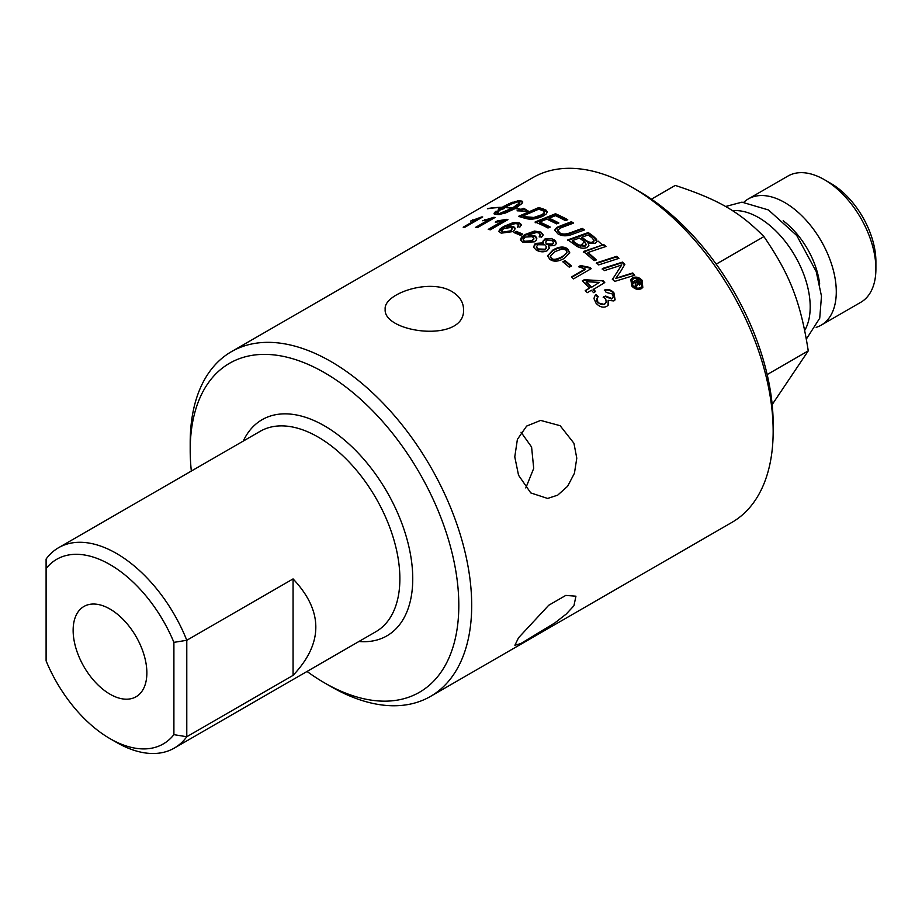 <?xml version="1.0" encoding="UTF-8"?>
<svg xmlns="http://www.w3.org/2000/svg" width="922" height="922" viewBox="0 0 922 922"><rect width="100%" height="100%" fill="white"/><g stroke="black" fill="none" stroke-linecap="round" stroke-linejoin="round"><path stroke-width="1.38" d="M525.805 487.945L533.711 468.388L531.591 447.032L521.045 432.222M638.75 283.815L636.341 282.662A198.138 114.397 60 0 0 635.949 282.201L636.249 281.717A199.048 114.916 60 0 1 636.641 282.19L638.854 283.55M638.543 284.011L638.128 281.337A199.048 114.916 -120 0 0 637.736 280.864L636.249 281.717M632.377 282.547L637.621 279.205A199.048 114.916 60 0 1 638.6 280.369L640.099 282.213L639.937 284.748L637.148 284.068L636.249 287.238M637.321 279.689L639.787 282.685L639.614 285.209M636.872 285.682L636.33 287.341A199.048 114.916 -120 0 0 635.154 285.889L635.65 282.512A199.048 114.916 -120 0 0 635.396 282.213L633.172 283.492A199.048 114.916 -120 0 0 632.204 282.339L637.621 279.205M637.148 284.068L637.183 285.221M631.881 280.438L632.55 286.039C634.958 288.54 637.505 289.208 640.202 288.056L641.528 286.765M640.525 287.595L641.689 286.558L641.055 280.83C638.681 278.352 636.111 277.706 633.345 278.893L632.019 280.173L632.861 285.566C635.281 288.079 637.828 288.759 640.525 287.595L640.202 288.056M630.648 279.735L632.169 278.34C635.592 276.854 638.785 277.649 641.747 280.726L642.634 287.618M632.457 277.845C635.88 276.358 639.084 277.165 642.058 280.253L642.807 287.399L641.389 288.667C638.036 290.107 634.866 289.266 631.87 286.131L630.786 279.481L632.169 278.34M578.993 266.965L580.411 266.147L589.665 268.037L590.668 268.982M571.836 277.234L585.044 269.604L585.24 269.005L578.497 266.735L580.583 265.536L589.861 267.438A199.048 114.916 60 0 1 591.186 268.682L573.553 278.859A199.048 114.916 -120 0 0 571.502 276.934L585.24 269.005M589.665 268.037L589.861 267.438M580.411 266.147L580.583 265.536M552.313 240.654L546.792 240.458L545.605 242.498L546.827 243.846L552.359 244.076L553.534 242.313L552.313 240.654M545.594 242.44L546.804 244.572L552.313 244.803L553.477 242.843M544.994 244.826L537.975 244.71L536.397 246.785L537.941 248.975L545.006 249.205L546.562 246.992L544.994 244.826M536.431 247.165L537.918 249.701L544.96 249.931L546.504 247.522M533.538 246.819L535.763 244.146L543.554 243.558L542.908 241.23L545.144 238.844L551.46 238.475L555.574 240.861L556.277 243.685L554.56 245.552L548.452 245.874L549.293 248.041L547.242 250.669C543.784 252.386 540.085 252.167 536.166 249.989L533.642 247.303L534.622 244.215L535.763 243.396L543.565 242.82M548.452 245.874L549.235 248.398M542.943 241.61L544.487 239.927L554.018 240.342L556.358 243.373M532.432 236.631L525.148 237.081L523.143 239.628L524.491 241.299L531.925 240.7L533.826 238.579L532.432 236.631M523.223 240.02L524.526 242.071L531.936 241.449L533.803 238.729M520.411 239.939L525.275 235.225L534.541 231.837L540.937 232.874L543.127 235.145M539.22 237L540.246 234.73L539.001 233.059L536.627 232.471L528.168 234.983L528.225 235.755L534.806 236.528L536.846 238.844M528.168 234.983L535.428 236.159L536.823 238.072L536.281 240.181L534.276 241.852L522.786 242.348L520.377 239.812L521.529 237.092L525.206 234.453L534.495 231.065L540.903 232.102L543.15 234.764L541.514 237.323A200.362 124.885 -124.1 0 0 539.209 236.239L540.246 234.614L540.269 235.375M497.131 222.018L506.962 220.208M489.421 229.624L502.167 222.26L501.971 221.43L495.287 222.144L497.373 220.934L506.604 219.344A199.048 114.916 60 0 1 507.93 219.643L490.308 229.82A199.048 114.916 -120 0 0 488.245 229.359L501.971 221.43M506.789 220.162L506.604 219.344M497.592 221.764L497.373 220.934M477.008 219.517L480.005 218.514M465.068 227.135L477.227 220.116L476.916 219.286L470.566 221.061L481.48 217.004A199.048 114.916 60 0 1 482.713 216.958L465.08 227.135A199.048 114.916 -120 0 0 463.178 227.215L476.916 219.286M472.894 220.462L472.652 219.862M596.303 263.485L616.564 256.892A198.138 114.397 60 0 1 618.293 258.575M598.643 264.902A199.048 114.916 -120 0 0 596.499 262.885L616.772 256.304A199.048 114.916 60 0 1 618.904 258.379L598.643 264.902M616.564 256.892L616.772 256.304M593.964 240.861L593.019 242.359C591.117 243.604 588.524 242.993 585.24 240.538A198.138 114.397 60 0 0 581.678 237.934L581.759 237.242A199.048 114.916 60 0 1 585.332 239.858C588.628 242.325 591.233 242.935 593.134 241.691L594.068 240.527L591.924 237.749A199.048 114.916 -120 0 0 588.178 234.972A4662.934 2846.11 137 0 0 581.759 237.242M578.59 244.952L578.486 245.632L576.273 244.123A198.138 114.397 60 0 0 572.332 241.287L572.401 240.584A199.048 114.916 60 0 1 576.365 243.431L578.59 244.952L585.136 245.529L586.196 244.284L583.903 241.322A199.048 114.916 -120 0 0 579.442 238.06A4821.772 2968.932 136.3 0 0 572.401 240.584M578.486 245.632L585.032 246.197L586.092 244.607M567.779 240.573L588.19 233.243L588.259 232.551A199.048 114.916 60 0 1 593.607 236.47L596.592 239.397L596.834 241.76L595.335 243.27L588.19 243.189L588.789 245.817M588.19 233.243A198.138 114.397 60 0 1 593.514 237.138L596.914 241.541M588.19 243.189L588.881 245.483L587.418 247.315C583.81 248.894 580.053 248.398 576.158 245.817A199.048 114.916 -120 0 0 567.837 239.87L588.259 232.551M558.041 223.297A198.138 114.397 60 0 0 549.132 218.987L549.063 218.214A199.048 114.916 60 0 1 558.859 222.974L556.542 223.873A199.048 114.916 -120 0 0 546.746 219.148A4785.111 3574.594 125.2 0 0 539.647 222.006L539.727 222.79A198.138 114.397 60 0 1 549.477 227.4M535.186 222.79L555.586 214.515A198.138 114.397 60 0 1 566.938 220.035M539.647 222.006A199.048 114.916 60 0 1 550.307 227.077L547.979 227.976A199.048 114.916 -120 0 0 535.094 222.006L555.505 213.731A199.048 114.916 60 0 1 567.745 219.736L565.428 220.623A199.048 114.916 -120 0 0 555.436 215.667A4701.059 3489.632 126 0 0 549.063 218.214M555.586 214.515L555.505 213.731M531.084 217.742L531.21 218.537L525.667 217.557A198.138 114.397 60 0 0 523.074 216.785L522.912 215.979A199.048 114.916 60 0 1 525.517 216.751L533.919 217.465L541.687 214.78C544.268 213.189 544.971 211.991 543.796 211.196L541.56 210.17A199.048 114.916 -120 0 0 538.644 209.225A4752.749 3802.27 118.3 0 0 522.912 215.979M531.21 218.537L541.802 215.587C544.372 213.985 545.075 212.798 543.911 211.991M543.796 211.196L544.257 212.371M519.685 216.716L538.909 208.384A198.138 114.397 60 0 1 543.865 209.951L547.265 212.129M524.341 218.099A199.048 114.916 -120 0 0 518.429 216.382L538.748 207.565A199.048 114.916 60 0 1 543.726 209.144L546.204 210.262L547.276 211.899L546.377 213.823L543.853 215.725C537.595 218.698 532.098 219.724 527.338 218.837L524.341 218.099M546.32 211.069L546.204 210.262M538.909 208.384L538.748 207.565M487.853 208.695L487.796 208.545A199.048 114.916 60 0 1 501.545 207.346L501.153 207.577A199.048 114.916 -120 0 0 487.404 208.775L487.796 208.545M497.995 210.792L498.641 208.349A199.048 114.916 60 0 1 500.104 208.337L510.604 203.013L518.579 200.858A199.048 114.916 60 0 1 521.564 201.077L522.659 201.572L522.025 203.439L515.513 208.36A199.048 114.916 60 0 1 521.022 209.317L523.777 208.28L528.571 211.265L517.058 210.827L520.492 209.513A199.048 114.916 -120 0 0 515.121 208.591L505.337 213.063L498.168 214.584A199.048 114.916 -120 0 0 495.195 214.365L494.054 213.466L495.932 211.242A199.048 114.916 60 0 1 498.871 211.322L497.016 213.604L498.595 213.881L512.09 208.199A199.048 114.916 -120 0 0 504.53 207.623L504.922 207.404A199.048 114.916 60 0 1 512.482 207.969L518.279 203.854L519.616 201.238L511.399 204.004L503.02 208.384A199.048 114.916 60 0 1 504.507 208.453L497.995 210.792M517.012 201.883L508.76 204.765L500.392 209.167L498.94 209.179L498.641 208.349M498.94 209.179L498.272 211.622M522.693 202.229L521.817 201.906A198.138 114.397 -120 0 0 519.789 201.745M521.817 201.906L521.564 201.077M517.749 201.664L517.507 200.904M516.401 201.987L516.136 201.157M514.764 202.437L514.488 201.607M512.909 203.059L512.632 202.229M510.88 203.843L510.604 203.013M508.76 204.765L508.471 203.935M506.581 205.79L506.293 204.961M504.415 206.885L504.127 206.055M502.34 208.026L502.052 207.196M500.392 209.167L500.104 208.337M522.509 202.068L522.255 201.238M519.582 202.264L519.754 201.664M519.835 203.094L519.34 203.831L519.086 203.001M519.34 203.831L518.533 204.684L518.279 203.854M518.533 204.684L517.438 205.629L517.184 204.811M517.438 205.629L516.078 206.655L515.836 205.825M516.078 206.655L514.499 207.715L514.257 206.885M514.499 207.715L512.724 208.798L512.482 207.969M512.09 208.199L512.332 209.029L510.396 210.089L510.154 209.259M510.396 210.089L508.379 211.103L508.137 210.274M508.379 211.103L506.339 212.037L506.086 211.219M506.339 212.037L504.311 212.89L504.057 212.06M504.311 212.89L502.352 213.639L502.098 212.809M502.352 213.639L500.519 214.25L500.266 213.42M498.814 214.584L498.595 213.881M500.519 214.25L498.848 214.711M519.789 210.689L520.7 210.343L520.492 209.513M526.07 210.919L523.777 208.28M523.973 209.11L521.23 210.135L521.022 209.317M521.23 210.135A198.138 114.397 -120 0 0 520.619 210.02M498.018 212.118A198.138 114.397 -120 0 0 496.22 212.072L494.399 214.169M496.22 212.072L495.932 211.242M495.275 212.936L494.987 212.106M494.641 213.685L494.353 212.855M494.25 214.042L494.054 213.466M554.733 230.477L556.692 228.23L560.219 226.731A4815.606 3321.54 -49.3 0 1 571.363 222.479A198.138 114.397 60 0 1 572.85 223.343M557.798 230.696L559.631 233.427C562.005 235.248 565.785 235.179 570.948 233.243A4769.76 3078.719 -45.7 0 1 582.185 229.129A198.138 114.397 60 0 1 583.764 230.189M571.363 222.479L571.363 221.729A199.048 114.916 60 0 1 573.622 223.043A4780.57 3259.04 131.5 0 0 561.072 227.792L557.798 229.935L559.642 232.69C562.04 234.522 565.82 234.465 570.983 232.528A4749.752 3067.782 -45.7 0 1 582.231 228.414A199.048 114.916 60 0 1 584.49 229.935A4751.953 3024.125 135 0 0 572.493 234.269C566.915 236.435 562.04 236.297 557.891 233.842L554.698 230.097L556.681 227.48L560.207 225.982A4795.38 3309.542 -49.2 0 1 571.363 221.729M560.219 226.731L560.207 225.982M582.185 229.129L582.231 228.414M583.292 252.155L603.783 244.595A199.048 114.916 60 0 1 605.973 246.462A4758.454 2563.794 141.1 0 0 587.936 252.524L587.798 253.17A198.138 114.397 60 0 1 595.75 260.096M603.645 245.229A198.138 114.397 60 0 1 605.339 246.681M587.936 252.524A199.048 114.916 60 0 1 596.384 259.9L594.079 260.661A199.048 114.916 -120 0 0 583.419 251.499L603.783 244.595M612.335 279.666L621.774 264.879L616.76 266.677A4822.037 2141.645 145.8 0 0 604.452 270.595A199.048 114.916 -120 0 0 602.377 268.521L622.604 262.09A199.048 114.916 60 0 1 624.839 264.384A1231.769 66.28 117.9 0 0 621.071 270.768L615.827 278.375L620.955 276.612A4809.037 1876.535 -31.7 0 1 632.757 272.97A199.048 114.916 60 0 1 634.739 275.229L614.663 281.417A199.048 114.916 -120 0 0 612.6 279.135L621.774 264.879M615.827 278.375L620.69 277.142A4829.321 1882.205 -31.7 0 1 632.48 273.488A198.138 114.397 60 0 1 634.163 275.401M602.17 269.097L622.373 262.643A198.138 114.397 60 0 1 624.54 264.879M489.202 219.54L493.57 218.318M476.905 227.573L489.444 220.335L489.19 219.505L482.655 220.75L493.789 217.327A199.048 114.916 60 0 1 495.068 217.454L477.446 227.63A199.048 114.916 -120 0 0 475.452 227.434L489.19 219.505M494.008 218.065L493.789 217.327M485.007 220.37L484.742 219.54M510.846 227.469L503.631 228.587L501.614 230.996L502.905 232.125L510.269 230.892L512.183 228.979L510.846 227.469M501.614 230.996L503.032 232.932L510.385 231.699L512.183 228.621M498.998 231.687L503.919 227.238L513.139 223.493L519.443 223.689L521.472 225.095M517.668 227.273L518.613 225.118L517.403 223.85L515.064 223.608L506.662 226.547L506.812 227.354L513.3 227.319L515.191 228.737M506.662 226.547L513.819 226.777L515.168 228.23L514.603 230.051L512.586 231.629L501.188 233.162L498.86 231.295L500.07 228.967L503.758 226.42L512.989 222.675L519.305 222.882L521.472 224.68L519.835 227.158A200.362 126.187 -123.4 0 0 517.553 226.478L518.602 224.899L518.729 225.694M514.879 232.943L516.274 232.137A198.138 114.397 60 0 1 522.025 234.545M520.584 235.387A199.048 114.916 -120 0 0 514.003 232.598L516.17 231.341A199.048 114.916 60 0 1 522.751 234.13L520.584 235.387M516.274 232.137L516.17 231.341M562.224 248.905L555.194 251.533L550.353 255.982L551.483 258.206C553.119 260.073 556.669 259.555 562.12 256.65L565.854 254.046L566.984 251.925L565.831 249.885L562.224 248.905M550.342 256.328L551.391 258.886C553.016 260.753 556.565 260.223 562.017 257.33L566.88 252.582M547.495 256.028L552.912 250.692C558.905 247.211 563.791 246.831 567.549 249.562L569.681 253.101M547.518 255.786L552.981 249.989C558.974 246.508 563.861 246.128 567.641 248.882L569.75 252.766L564.31 258.356C558.363 261.767 553.5 262.055 549.719 259.22L547.53 255.555M563.261 262.171L564.875 261.237A198.138 114.397 60 0 1 570.948 266.274M569.312 267.219A199.048 114.916 -120 0 0 562.835 261.825L565.002 260.58A199.048 114.916 60 0 1 571.479 265.962L569.312 267.219M564.875 261.237L565.002 260.58M586.288 281.706L586.058 282.27A198.138 114.397 60 0 1 591.152 287.549L599.323 282.432L586.288 281.706A199.048 114.916 60 0 1 591.394 287.007M591.152 287.549L599.323 282.432M582.612 281.141L584.087 280.288L603.138 280.818A199.048 114.916 60 0 1 604.751 282.558L593.123 289.658A198.138 114.397 60 0 1 595.059 291.778M602.884 281.36A198.138 114.397 60 0 1 604.267 282.847M585.458 290.833L589.423 288.148A199.048 114.916 -120 0 0 582.324 280.853L584.306 279.712L603.138 280.818M593.376 289.128A199.048 114.916 60 0 1 595.543 291.502L593.561 292.643A199.048 114.916 -120 0 0 591.394 290.269L587.199 292.7A199.048 114.916 -120 0 0 585.216 290.568L589.423 288.148M584.087 280.288L584.306 279.712M594.436 296.504L595.75 295.144A201.538 122.326 51.1 0 1 597.848 297.08M603.207 297.391L605.593 296.054L611.966 298.521L612.923 297.599L613.211 295.985L612.173 293.899L606.18 292.424A205.502 107.148 -108.7 0 0 604.636 289.992C608.186 288.92 611.274 289.865 613.914 292.839L615.101 299.788L613.856 300.929L608.186 300.388L608.082 305.286M604.359 290.499C607.898 289.416 610.986 290.361 613.603 293.323L614.939 300.007M605.293 296.538L611.655 298.993L612.681 297.944M597.053 298.232L596.442 300.33L597.548 302.739L604.371 304.433L605.639 303.177M595.75 295.144L596.027 294.625A202.437 122.845 51.1 0 1 598.24 296.677L597.191 297.979L597.848 302.255L600.291 304.076L602.884 304.525L605.143 303.661L606.169 302.209L605.812 299.396L603.507 296.907L605.593 296.054M608.186 300.388L608.243 305.067L606.711 306.404C603.138 308.029 599.588 306.98 596.061 303.269L594.022 298.728L594.448 296.492L596.027 294.625M324.498 682.856L330.94 686.579A199.048 114.916 -120 0 0 430.47 696.433A199.048 114.916 -120 0 0 471.695 605.316A199.048 114.916 -120 0 0 384.808 405A199.048 114.916 -120 0 0 231.422 351.674A199.048 114.916 -120 0 0 190.197 442.791L190.197 450.236A189.932 109.66 60 0 1 324.498 372.684A189.932 109.66 60 0 1 458.81 605.316A189.932 109.66 60 0 1 324.498 682.856A189.932 109.66 60 0 1 307.026 671.447M231.422 351.674L532.881 177.623A199.048 114.916 60 0 1 632.411 187.489A199.048 114.916 60 0 1 773.155 431.266A199.048 114.916 60 0 1 731.93 522.382L430.47 696.433M452.045 291.617C459.513 296.181 463.34 302.036 463.524 309.181C465.921 343.733 382.791 332.992 385.177 309.193C383.402 293.888 429.583 277.822 452.045 291.617M518.544 637.759L548.717 605.27L565.785 595.416L575.939 596.2L573.933 605.766L566.166 614.11L554.848 622.915L520.803 643.568L514.891 645.273L518.544 637.759M518.544 475.233L514.776 456.886L517.392 439.391L526.658 426.068L540.649 420.409L560.138 425.699L573.933 443.252L576.78 458.176L574.429 473.274L567.618 486.263L557.706 495.149L547.622 498.445L530.772 492.924L518.544 475.233M46.1 660.867L46.1 559.055A115.688 66.799 -120 0 1 58.593 547.703A115.688 66.799 -120 0 1 186.786 640.283L293.069 578.912C323.403 611.067 323.403 643.222 293.069 675.377L186.786 736.736L186.786 640.283L173.901 642.369L173.901 734.65L186.786 736.736A115.688 66.799 -120 0 1 174.293 748.088A115.688 66.799 -120 0 1 116.437 742.36L109.995 738.637A106.583 61.532 60 0 1 46.1 660.867M173.901 734.65A106.583 61.532 60 0 1 109.995 738.637M46.1 568.574A106.583 61.532 60 0 1 173.901 642.369M293.069 675.377L293.069 578.912M73.138 630.337A52.128 30.103 60 0 1 83.937 606.469A52.128 30.103 60 0 1 124.101 620.437A52.128 30.103 60 0 1 146.863 672.899A52.128 30.103 60 0 1 136.064 696.755A52.128 30.103 60 0 1 95.888 682.799A52.128 30.103 60 0 1 73.138 630.337M773.155 431.266L773.155 423.832A189.932 109.66 -120 0 0 638.854 191.2L632.411 187.489M191.338 471.061A189.932 109.66 60 0 1 190.197 450.236M772.175 404.574L808.26 350.856L767.173 374.574M808.26 350.856C800.55 301.828 790.119 274.952 763.923 236.597L716.198 264.153M816.166 327.356A72.873 42.078 -120 0 0 821.191 325.166A72.873 42.078 -120 0 0 836.289 291.801A72.873 42.078 -120 0 0 804.468 218.456A72.873 42.078 -120 0 0 748.318 198.933A72.873 42.078 -120 0 0 743.904 202.195M819.693 284.057A61.486 35.497 -120 0 0 783.17 220.784M804.71 330.41A72.873 42.078 -120 0 0 810.196 306.865A72.873 42.078 -120 0 0 784.253 240.239A72.873 42.078 -120 0 0 732.552 210.735M875.9 268.936L875.9 261.491A63.768 36.822 -120 0 0 830.814 183.397L824.372 179.675A72.873 42.078 60 0 1 875.9 268.936A72.873 42.078 60 0 1 860.802 302.289L821.191 325.166M748.318 198.933L787.93 176.067A72.873 42.078 60 0 1 824.372 179.675M598.159 241.138L602.458 245.033M763.923 236.597C739.26 211.691 718.411 199.648 675.261 185.414L651.451 199.164M580.18 246.416L583.903 242.083M546.804 244.572L546.827 243.846M552.313 244.803L552.359 244.076M537.918 249.701L537.941 248.975M544.96 249.931L545.006 249.205M535.763 244.146L535.763 243.396M554.018 240.342L554.041 239.616M544.487 239.927L544.487 239.178M524.526 242.071L524.491 241.299M531.936 241.449L531.925 240.7M540.937 232.874L540.903 232.102M534.541 231.837L534.495 231.065M525.275 235.225L525.206 234.453M534.806 236.528L534.772 235.767M585.24 240.538L585.332 239.858M593.019 242.359L593.134 241.691M576.273 244.123L576.365 243.431M585.032 246.197L585.136 245.529M595.554 238.856L595.658 238.187M593.514 237.138L593.607 236.47M525.667 217.557L525.517 216.751M529.136 218.387L528.998 217.58M534.034 218.26L533.919 217.465M541.802 215.587L541.687 214.78M543.865 209.951L543.726 209.144M556.692 228.23L556.681 227.48M570.948 233.243L570.983 232.528M559.631 233.427L559.642 232.69M503.032 232.932L502.905 232.125M510.385 231.699L510.269 230.892M519.443 223.689L519.305 222.882M513.139 223.493L512.989 222.675M503.919 227.238L503.758 226.42M513.3 227.319L513.174 226.512M551.391 258.886L551.483 258.206M562.017 257.33L562.12 256.65M552.912 250.692L552.981 249.989M567.549 249.562L567.641 248.882M58.593 547.703L260.211 431.3A115.688 66.799 60 0 1 318.067 437.028A115.688 66.799 60 0 1 393.648 538.978A115.688 66.799 60 0 1 375.911 631.685L174.293 748.088M358.946 641.482A124.804 72.054 -120 0 0 410.982 557.407A124.804 72.054 -120 0 0 324.498 425.872A124.804 72.054 -120 0 0 243.258 441.085M545.536 242.809L545.559 242.071M553.5 243.201L553.534 242.486M536.374 247.522L536.397 246.785M546.515 247.891L546.562 247.177M523.189 240.412L523.143 239.628M533.861 239.098L533.838 238.349M593.952 241.195L594.068 240.527M586.081 244.952L586.196 244.284M557.741 231.053L557.741 230.304M550.273 256.685L550.353 255.982M566.857 252.905L566.961 252.236M806.358 339.054L819.727 318.205L821.479 296.135L816.212 271.541L796.723 235.49L768.452 209.951L741.945 202.16L725.533 206.516"/></g></svg>
